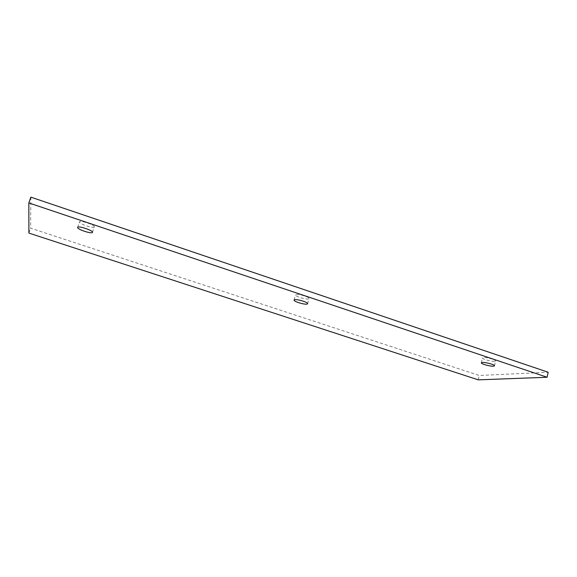 <?xml version="1.0" encoding="UTF-8"?>
<svg xmlns="http://www.w3.org/2000/svg" width="577" height="577" viewBox="0 0 577 577"><rect width="100%" height="100%" fill="white"/><g stroke="black" fill="none" stroke-linecap="round" stroke-linejoin="round"><path stroke-width="0.43" stroke-dasharray="2.88 2.16" d="M94.253 226.891C93.878 228.91 78.595 223.797 79.475 221.929L79.475 221.914C79.763 219.837 95.313 225.066 94.26 226.876L94.253 226.891M30.869 197.146L30.595 228.16L479.235 375.483L548.15 372.23M308.601 298.85C306.373 299.852 294.717 296.318 295.503 294.869L295.85 294.573C297.956 293.513 309.827 297.105 308.991 298.54L308.601 298.85M494.539 361.274C491.287 361.628 481.831 359.009 482.437 357.928L483.425 357.545C486.577 357.156 496.22 359.803 495.578 360.885L494.539 361.274M478.268 379.854L479.235 375.483M28.893 233.086L30.595 228.16M92.457 232.351L94.26 226.876M77.643 227.403L79.475 221.914M294.09 300.054L295.503 294.869M307.599 303.733L308.991 298.54M481.348 362.832L482.437 357.928M494.503 365.818L495.578 360.885"/><path stroke-width="0.87" d="M92.45 232.365C92.089 234.327 76.777 229.228 77.643 227.417L77.643 227.403C77.909 225.383 93.488 230.598 92.457 232.351L92.45 232.365M547.119 377.264L548.15 372.23L30.869 197.146L28.85 202.931L28.893 233.086L478.268 379.854L547.119 377.264L28.85 202.931M294.436 299.766C296.528 298.756 308.414 302.341 307.599 303.733L307.209 304.029C304.988 304.981 293.318 301.454 294.09 300.054L294.436 299.766M482.329 362.471C485.481 362.118 495.131 364.772 494.503 365.818L493.465 366.186C490.219 366.503 480.749 363.885 481.348 362.832L482.329 362.471"/></g></svg>
